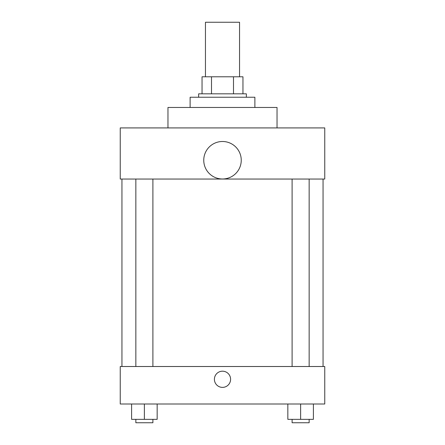 <?xml version="1.0" encoding="UTF-8"?>
<svg xmlns="http://www.w3.org/2000/svg" width="445" height="445" viewBox="0 0 445 445"><rect width="100%" height="100%" fill="white"/><g stroke="black" fill="none" stroke-linecap="round" stroke-linejoin="round"><path stroke-width="0.67" d="M239.543 76.785L239.543 22.25L205.457 22.25L205.457 76.785M211.509 93.828L211.509 76.785L202.047 76.785L202.047 93.828L202.047 76.785M211.509 76.785L242.953 76.785L242.953 93.828M233.492 93.828L233.492 76.785M198.642 97.238L198.642 93.828L246.358 93.828L246.358 97.238M254.879 107.462L254.879 97.238L190.121 97.238L190.121 107.462M277.035 127.915L277.035 107.462L167.965 107.462L167.965 127.915M120.245 127.915L324.755 127.915L324.755 179.04L120.245 179.04L120.245 127.915M203.754 160.239A18.746 18.746 0 0 0 231.873 176.476A18.746 18.746 0 0 0 231.873 144.008A18.746 18.746 0 0 0 203.754 160.239M121.947 366.508L121.947 179.04M292.104 179.04L292.104 366.508M135.853 366.508L135.853 179.04M120.245 366.508L324.755 366.508L324.755 404.004L120.245 404.004L120.245 366.508M222.5 387.384A8.093 8.093 0 0 1 215.491 375.241A8.093 8.093 0 0 1 229.509 375.241A8.093 8.093 0 0 1 222.5 387.384M287.843 404.004L287.843 419.34L313.402 419.34L313.402 404.004L313.402 419.34M300.625 419.34L300.625 404.004M309.147 419.34L309.147 422.75L292.104 422.75L292.104 419.34M131.598 404.004L131.598 419.34L157.157 419.34L157.157 404.004L157.157 419.34M144.375 419.34L144.375 404.004M152.896 419.34L152.896 422.75L135.853 422.75L135.853 419.34M323.053 366.508L323.053 179.04M309.147 179.04L309.147 366.508M152.896 366.508L152.896 179.04"/></g></svg>
